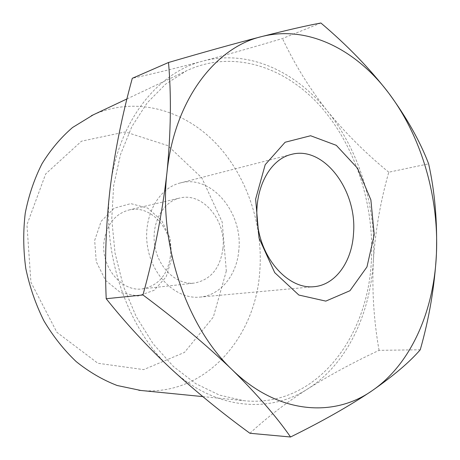 <?xml version="1.0" encoding="UTF-8"?>
<svg xmlns="http://www.w3.org/2000/svg" width="460" height="460" viewBox="0 0 460 460"><rect width="100%" height="100%" fill="white"/><g stroke="black" fill="none" stroke-linecap="round" stroke-linejoin="round"><path stroke-width="0.34" stroke-dasharray="2.3 1.72" d="M238.797 250.378C236.894 274.907 220.576 295.452 199.841 297.108C177.071 299.523 152.703 277.196 147.677 247.371C142.399 217.586 157.849 188.37 180.113 182.999C211.261 174.07 243.236 212.733 238.797 250.378M222.945 248.457C220.236 268.289 210.703 279.829 194.356 283.078C177.083 285.24 158.614 268.485 154.853 246.129C150.886 223.807 162.656 201.819 179.653 198.059C202.659 191.866 226.337 220.489 222.945 248.457M249.912 433.268C267.139 417.306 286.528 402.442 308.079 388.677C330.119 374.929 353.786 362.147 379.063 350.342L420.25 349.772M379.063 350.342C373.796 320.332 371.898 290.427 373.365 260.636C375.36 230.788 380.495 201.308 388.769 172.201L428.628 163.835M320.884 23L282.469 38.531C254.851 46.765 228.309 54.291 202.848 61.117C177.842 67.758 154.318 73.485 132.296 78.303M388.769 172.201C366.143 153.72 345.73 133.394 327.531 111.222C309.822 88.889 294.803 64.659 282.469 38.531M170.378 256.548C167.584 275.017 158.251 285.792 142.381 288.874C121.549 292.186 100.337 266.489 104.098 241.097C106.898 224.336 115.115 213.986 128.748 210.047C151.052 204.062 173.886 230.483 170.378 256.548M373.365 260.636C370.49 313.789 347.116 363.889 308.079 388.677C269.623 413.845 215.004 409.952 171.557 369.282C127.822 329.82 101.453 254.38 110.141 188.243C117.806 121.607 157.677 72.243 202.848 61.117C248.21 49.024 295.832 71.329 327.531 111.222C359.576 151.093 376.447 207.38 373.365 260.636M94.668 240.448L101.16 221.283L114.178 208.184L130.841 203.619L147.752 208.138L161.696 220.564L170.2 238.395L171.804 258.336L166.175 276.782L154.209 290.271L137.988 296.044L120.589 292.635L105.587 280.393L96.243 261.677L94.668 240.448M371.404 260.095C374.4 204.102 355.258 145.222 319.78 105.576C284.32 66.343 232.26 49.122 186.38 70.863L165.657 84.128L147.217 102.827L131.905 126.529L120.497 154.52L113.637 185.794L111.751 219.098L115.023 253.017L123.332 286.062L136.286 316.802L153.255 343.953L173.397 366.488L195.776 383.669L219.426 395.088L243.397 400.631C315.077 408.572 368.241 338.169 371.404 260.095M226.32 270.986L213.342 317.049L184.5 352.394L143.675 369.616L97.888 363.268L56.89 332.31L30.918 282.239L26.95 224.739L45.684 173.926L81.501 141.185L125.304 131.922L167.842 145.63L201.779 177.824L222.191 222.03L226.32 270.986M93.184 114.873C134.728 96.146 182.039 109.164 214.279 141.657C246.514 174.443 263.522 224.29 259.745 271.774C255.427 337.933 205.011 396.44 140.835 390.471M199.841 297.108L313.979 286.701M180.113 182.999L291.117 154.48M142.381 288.874L194.356 283.078M128.748 210.047L179.653 198.059M202.762 396.6L243.397 400.631M126.966 98.923L186.38 70.863"/><path stroke-width="0.69" d="M353.522 233.381C352.055 261.498 335.616 284.976 313.979 286.701C290.237 289.294 264.034 263.068 258.158 228.263C252.011 193.511 267.881 160.005 291.117 154.48C323.604 145.159 357.322 190.325 353.522 233.381M374.227 234.732L370.875 199.881L357.546 168.251L336.306 145.337L310.598 135.74L285.114 142.249L265.196 164.691L255.628 199.111L259.02 238.09L274.712 272.63L298.845 295.038L325.801 301.116L349.951 290.72L366.959 266.932L374.227 234.732M232.283 369.863C277.587 414.098 333.506 417.893 372.14 390.69C411.401 363.866 434.188 310.212 436.448 253.42C438.886 196.512 421.377 136.315 388.677 93.064C356.322 49.841 307.878 24.69 261.504 36.622C215.355 47.483 174.386 100.044 166.974 172.488C158.481 244.352 186.702 326.997 232.283 369.863C206.563 345.167 176.789 320.2 142.951 294.958C154.313 253.88 162.322 213.055 166.974 172.488C170.919 132.221 171.43 95.559 168.504 62.497C204.211 52.049 235.209 43.424 261.504 36.622C286.959 30.141 306.751 25.599 320.884 23C347.3 45.333 369.892 68.689 388.677 93.064C406.674 117.559 419.991 141.151 428.628 163.835C434.792 191.429 437.397 221.294 436.448 253.42C434.746 285.7 429.347 317.814 420.25 349.772C409.687 362.031 393.651 375.671 372.14 390.69C349.761 405.777 322.563 421.21 290.542 437C276.569 416.806 257.151 394.427 232.283 369.863M290.542 437L249.912 433.268C222.036 412.971 195.92 391.638 171.557 369.282C147.671 346.921 125.885 323.403 106.208 298.718L142.951 294.958M168.504 62.497L132.296 78.303C122.216 114.799 114.833 151.443 110.141 188.243C105.903 224.923 104.593 261.746 106.208 298.718M140.835 390.471L117.168 385.497C102.827 379.977 89.182 372.025 76.222 361.629C63.905 349.928 53.113 336.294 43.855 320.729C35.679 304.278 29.658 286.856 25.783 268.445C23.253 249.803 23.075 231.368 25.248 213.13C28.744 195.356 34.333 178.894 42.004 163.737C50.721 149.592 60.904 137.517 72.559 127.501L93.184 114.873M138.816 390.27L202.762 396.6M91.344 115.742L126.966 98.923"/></g></svg>
